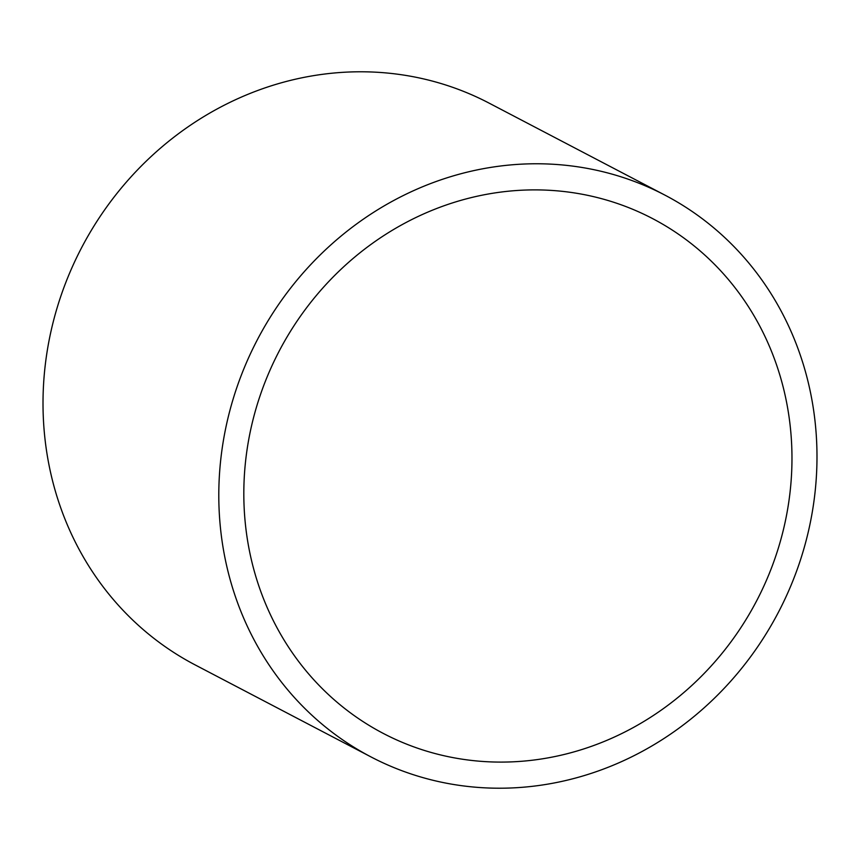<?xml version="1.0" encoding="UTF-8"?>
<svg xmlns="http://www.w3.org/2000/svg" width="860" height="860" viewBox="0 0 860 860"><rect width="100%" height="100%" fill="white"/><g stroke="black" fill="none" stroke-linecap="round" stroke-linejoin="round"><path stroke-width="1.29" d="M664.877 195.102L489.082 103.114A317.028 294.012 117.6 0 0 61.114 295.367A317.028 294.012 117.6 0 0 195.123 664.898L370.918 756.886A317.028 294.012 117.6 0 0 798.886 564.633A317.028 294.012 117.6 0 0 664.877 195.102A317.028 294.012 117.6 0 0 236.898 387.355A317.028 294.012 117.6 0 0 370.918 756.886M775.387 557.216A290.508 269.416 117.6 0 0 611.815 201.659A290.508 269.416 117.6 0 0 260.408 394.762A290.508 269.416 117.6 0 0 423.969 750.318A290.508 269.416 117.6 0 0 775.387 557.216"/></g></svg>
